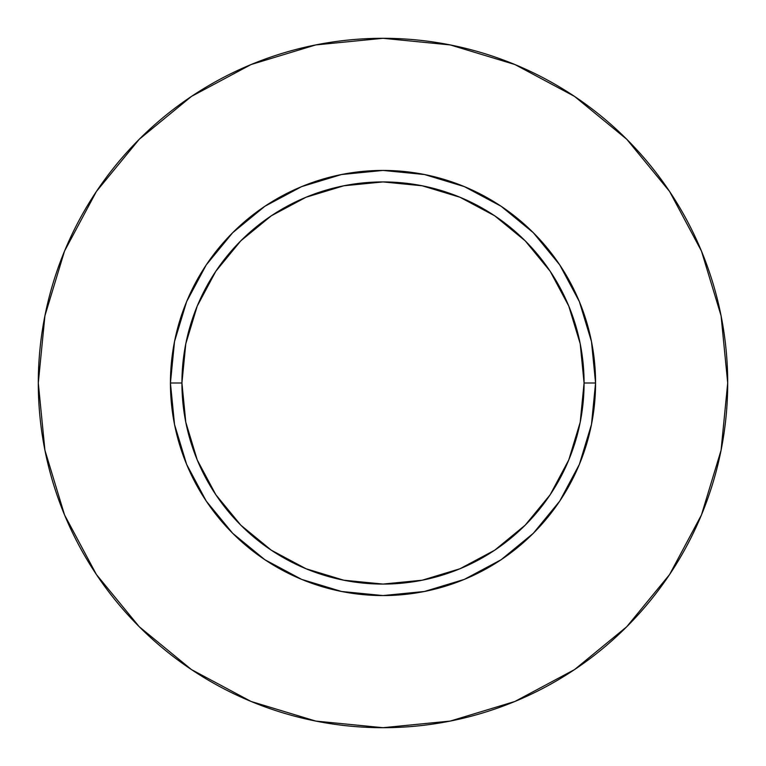 <?xml version="1.0" encoding="UTF-8"?>
<svg xmlns="http://www.w3.org/2000/svg" width="766" height="766" viewBox="0 0 766 766"><rect width="100%" height="100%" fill="white"/><g stroke="black" fill="none" stroke-linecap="round" stroke-linejoin="round"><path stroke-width="1.15" d="M584.075 383L595.565 383A212.565 212.565 0 0 1 383 595.565A212.565 212.565 0 0 1 170.435 383L181.925 383A201.075 201.075 0 0 1 383 181.925A201.075 201.075 0 0 1 584.075 383A201.075 201.075 0 0 1 383 584.075A201.075 201.075 0 0 1 181.925 383L185.793 422.229L197.235 459.945L215.811 494.712L240.821 525.179L271.288 550.189L306.055 568.765L343.771 580.207L383 584.075L422.229 580.207L459.945 568.765L494.712 550.189L525.179 525.179L550.189 494.712L568.765 459.945L580.207 422.229L584.075 383L580.207 343.771L568.765 306.055L550.189 271.288L525.179 240.821L494.712 215.811L459.945 197.235L422.229 185.793L383 181.925L343.771 185.793L306.055 197.235L271.288 215.811L240.821 240.821L215.811 271.288L197.235 306.055L185.793 343.771L181.925 383L170.435 383L174.524 341.531L186.617 301.651L206.255 264.902L232.692 232.692L264.902 206.255L301.651 186.617L341.531 174.524L383 170.435L424.469 174.524L464.349 186.617L501.098 206.255L533.308 232.692L559.745 264.902L579.383 301.651L591.476 341.531L595.565 383L591.476 424.469L579.383 464.349L559.745 501.098L533.308 533.308L501.098 559.745L464.349 579.383L424.469 591.476L383 595.565L341.531 591.476L301.651 579.383L264.902 559.745L232.692 533.308L206.255 501.098L186.617 464.349L174.524 424.469L170.435 383A212.565 212.565 0 0 1 383 170.435A212.565 212.565 0 0 1 595.565 383L584.075 383M38.3 383A344.7 344.7 0 0 1 383 38.3A344.7 344.7 0 0 1 727.7 383A344.7 344.7 0 0 1 383 727.7A344.7 344.7 0 0 1 38.3 383L44.926 450.245L64.536 514.915L96.392 574.51L139.259 626.741L191.49 669.608L251.085 701.465L315.755 721.074L383 727.7L450.245 721.074L514.915 701.465L574.51 669.608L626.741 626.741L669.608 574.51L701.465 514.915L721.074 450.245L727.7 383L721.074 315.755L701.465 251.085L669.608 191.49L626.741 139.259L574.51 96.392L514.915 64.536L450.245 44.926L383 38.3L315.755 44.926L251.085 64.536L191.49 96.392L139.259 139.259L96.392 191.49L64.536 251.085L44.926 315.755L38.3 383M669.608 191.49L626.741 139.259L574.596 96.459M191.49 96.392L139.259 139.259L96.459 191.404M96.392 574.51L139.259 626.741L191.404 669.541M574.51 669.608L626.741 626.741L669.541 574.596"/></g></svg>
